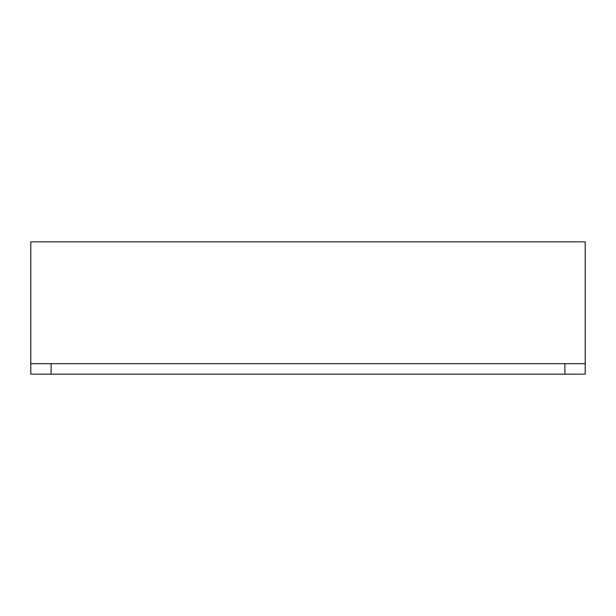 <?xml version="1.0" encoding="UTF-8"?>
<svg xmlns="http://www.w3.org/2000/svg" width="616" height="616" viewBox="0 0 616 616"><rect width="100%" height="100%" fill="white"/><g stroke="black" fill="none" stroke-linecap="round" stroke-linejoin="round"><path stroke-width="0.92" d="M585.2 374.151L585.2 241.849L30.8 241.849L585.2 241.849L585.2 363.694L30.8 363.694L30.8 374.151L51.105 374.151L51.105 363.694L564.895 363.694L564.895 374.151L51.105 374.151L51.105 363.694L564.895 363.694L564.895 374.151L585.2 374.151L585.2 363.694L30.8 363.694L30.8 374.151L585.2 374.151M30.8 363.694L30.8 241.849L30.8 363.694"/></g></svg>
